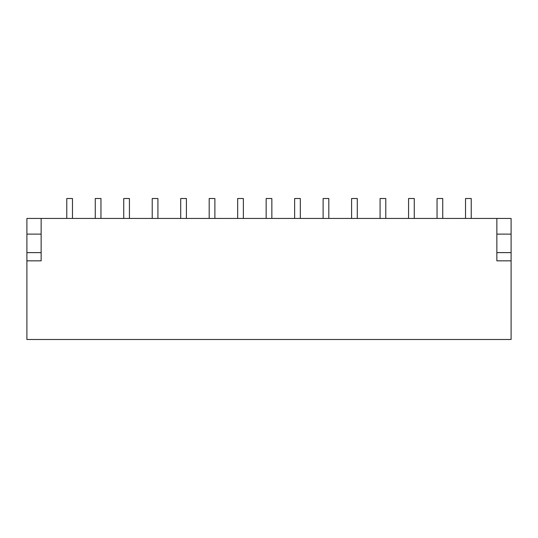 <?xml version="1.0" encoding="UTF-8"?>
<svg xmlns="http://www.w3.org/2000/svg" width="538" height="538" viewBox="0 0 538 538"><rect width="100%" height="100%" fill="white"/><g stroke="black" fill="none" stroke-linecap="round" stroke-linejoin="round"><path stroke-width="0.81" d="M496.856 218.441L41.144 218.441L41.144 260.843L26.9 260.843L26.9 339.491L511.1 339.491L511.1 218.441L496.856 218.441L496.856 260.843L511.1 260.843M26.9 260.843L26.9 218.441L41.144 218.441M41.144 252.625L26.9 252.625M41.144 234.111L26.9 234.111M496.856 252.625L511.1 252.625M496.856 234.111L511.1 234.111M271.851 218.441L271.851 198.509L266.149 198.509L266.149 218.441M209.188 218.441L209.188 198.509L214.884 198.509L214.884 218.441M152.22 218.441L152.22 198.509L157.916 198.509L157.916 218.441M123.74 218.441L123.74 198.509L129.436 198.509L129.436 218.441M437.044 218.441L437.044 198.509L442.74 198.509L442.74 218.441M385.78 218.441L385.78 198.509L380.084 198.509L380.084 218.441M186.404 218.441L186.404 198.509L180.707 198.509L180.707 218.441M471.227 218.441L471.227 198.509L465.531 198.509L465.531 218.441M243.364 218.441L243.364 198.509L237.668 198.509L237.668 218.441M100.956 218.441L100.956 198.509L95.26 198.509L95.26 218.441M357.293 218.441L357.293 198.509L351.596 198.509L351.596 218.441M72.469 218.441L72.469 198.509L66.773 198.509L66.773 218.441M408.564 218.441L408.564 198.509L414.26 198.509L414.26 218.441M323.116 218.441L323.116 198.509L328.812 198.509L328.812 218.441M294.636 218.441L294.636 198.509L300.332 198.509L300.332 218.441"/></g></svg>
